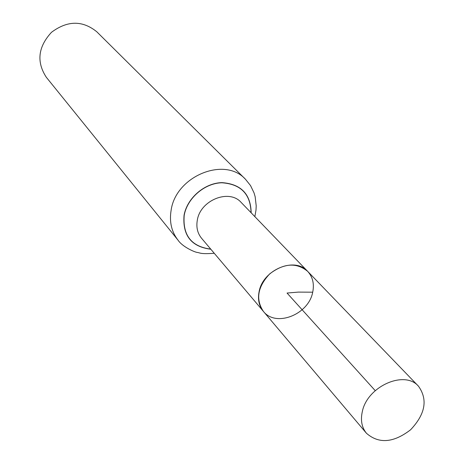 <?xml version="1.0" encoding="UTF-8"?>
<svg xmlns="http://www.w3.org/2000/svg" width="464" height="464" viewBox="0 0 464 464"><rect width="100%" height="100%" fill="white"/><g stroke="black" fill="none" stroke-linecap="round" stroke-linejoin="round"><path stroke-width="0.7" d="M312.707 292.198C314.412 283.875 312.724 276.927 307.649 271.347C296.496 262.282 283.852 263.123 269.717 273.87C257.595 286.851 255.478 299.344 263.366 311.356C275.761 327.567 308.67 314.586 312.707 292.198L298.422 292.1L287.048 293.051L375.231 390.659M245.502 179.29L96.773 31.761C82.505 20.236 67.408 20.422 51.475 32.312C38.031 46.957 36.325 61.961 46.348 77.32L178.072 240.213C171.535 231.849 169.221 221.867 171.117 210.267C175.815 176.094 224.75 156.13 245.502 179.29L250.531 185.571L254.023 192.833L255.159 196.724L256.209 205.877L255.989 210.192L254.852 216.624M307.649 271.347L241.193 202.472C229.204 188.541 200.21 200.164 197.293 220.301C196.098 227.308 197.525 233.293 201.567 238.27L263.366 311.356C259.034 306.02 257.601 299.518 259.069 291.833C262.728 269.752 294.855 256.383 307.649 271.347L418.505 386.234C427.999 399.614 425.355 414.132 410.582 429.786C393.513 442.9 378.804 444.06 366.45 433.26C361.734 427.443 360.371 420.164 362.355 411.423C367.424 386.286 404.643 369.831 418.505 386.234M210.737 249.116C191.388 246.599 182.543 235.318 184.214 215.267C187.27 198.145 204.641 183.164 221.867 182.775C240.845 184.109 250.572 194.08 251.053 212.692M210.847 249.243C191.325 246.778 182.398 235.451 184.063 215.25C187.137 198.029 204.63 182.967 221.949 182.625C241.025 184.017 250.763 194.08 251.169 212.814M214.269 253.286C199.92 254.301 200.332 252.799 197.217 252.428C194.41 252.091 182.387 246.744 178.072 240.213M263.366 311.356L366.45 433.26"/></g></svg>
